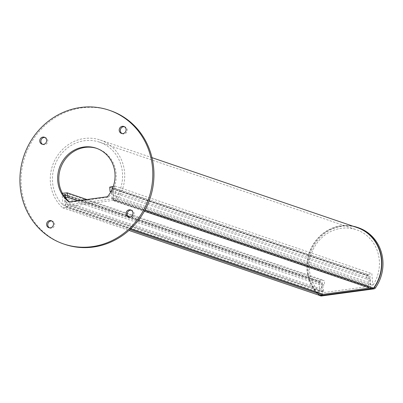 <?xml version="1.0" encoding="UTF-8"?>
<svg xmlns="http://www.w3.org/2000/svg" width="403" height="403" viewBox="0 0 403 403"><rect width="100%" height="100%" fill="white"/><g stroke="black" fill="none" stroke-linecap="round" stroke-linejoin="round"><path stroke-width="0.3" stroke-dasharray="2.02 1.51" d="M113.253 186.463L114.986 186.065L115.958 197.863L372.815 285.43A37.298 34.819 -71.2 0 0 379.319 260.298A37.298 34.819 -71.2 0 0 356.398 229.735A37.298 34.819 -71.2 0 0 309.403 269.773A37.298 34.819 -71.2 0 0 319.851 292.608L318.879 280.81L324.203 280.433L324.571 284.886L321.393 285.314L322.113 294.079M115.958 197.863A37.298 34.819 -71.2 0 0 122.462 172.731A37.298 34.819 -71.2 0 0 99.541 142.168A37.298 34.819 -71.2 0 0 52.546 182.206A37.298 34.819 -71.2 0 0 62.994 205.041L319.851 292.608M65.301 197.646L64.535 197.747L65.336 207.49L62.717 207.847A39.559 36.93 108.8 0 1 50.43 182.494A39.559 36.93 108.8 0 1 100.266 140.027A39.559 36.93 108.8 0 1 124.577 172.444A39.559 36.93 108.8 0 1 116.689 200.533L144.944 210.17M319.574 295.414A39.559 36.93 108.8 0 1 307.288 270.06A39.559 36.93 108.8 0 1 357.123 227.594M62.717 207.847L128.95 230.425M111.309 186.906L368.166 274.473L371.843 273.632L372.815 285.43M114.986 186.065L371.843 273.632M109.722 187.123L366.574 274.69L368.166 274.473M110.825 191.828L366.942 279.143L366.574 274.69M116.689 200.533L114.064 200.89L113.263 191.148L370.12 278.715L366.942 279.143M113.263 191.148L111.037 191.45M370.921 288.457L370.12 278.715M114.064 200.89L144.37 211.222M65.336 207.49L129.952 229.519M64.535 197.747L321.393 285.314M77.789 200.754L324.571 284.886M86.877 199.52L324.203 280.433M65.76 193.077L322.617 280.649M62.994 205.041L62.027 193.244L318.879 280.81M62.027 193.244L62.374 193.223M369.657 288.024L370.025 287.974A0.338 0.317 -71.2 0 0 370.317 287.596L369.929 282.921L370.045 276.382A0.62 0.579 -71.2 0 0 369.41 275.788A0.62 0.579 -71.2 0 0 368.876 276.413L368.8 286.115A0.338 0.317 108.8 0 1 368.508 286.493L324.234 292.492A0.338 0.317 108.8 0 1 323.886 292.2L322.239 282.735A0.62 0.579 -71.2 0 0 321.614 282.261A0.62 0.579 -71.2 0 0 321.09 283.017L322.264 289.379L322.647 294.054A0.338 0.317 -71.2 0 0 322.738 294.261M64.425 196.503L65.407 201.812L65.79 206.487A0.338 0.317 -71.2 0 0 66.137 206.779L113.167 200.407A0.338 0.317 -71.2 0 0 113.46 200.029L113.072 195.354L113.188 188.816A0.62 0.579 -71.2 0 0 112.583 188.216M112.009 189.531L111.868 197.596L368.72 285.163M111.868 197.596L111.943 198.548A0.338 0.317 108.8 0 1 111.651 198.926L67.377 204.926A0.338 0.317 108.8 0 1 67.029 204.633L66.953 203.681L323.81 291.248M66.953 203.681L65.991 198.472M65.407 201.812L322.264 289.379M113.072 195.354L369.929 282.921M96.775 148.395A30.517 28.487 108.8 0 1 97.35 148.586A30.517 28.487 108.8 0 1 116.104 173.592A30.517 28.487 108.8 0 1 108.548 197.132L70.122 202.341L68.973 201.948M70.122 202.341A30.517 28.487 108.8 0 1 69.523 201.873M128.92 217.066A3.672 3.431 -71.2 0 0 134.103 213.373A3.672 3.431 -71.2 0 0 131.252 210.22M49.473 227.831A3.672 3.431 -71.2 0 0 54.657 224.139A3.672 3.431 -71.2 0 0 51.806 220.985M42.607 144.324A3.672 3.431 -71.2 0 0 47.791 140.632A3.672 3.431 -71.2 0 0 44.94 137.478M122.054 133.559A3.672 3.431 -71.2 0 0 127.237 129.867A3.672 3.431 -71.2 0 0 124.386 126.713M110.296 110.608A70.641 65.946 -71.2 0 0 21.299 186.438A70.641 65.946 -71.2 0 0 64.712 244.329M108.548 197.132L107.4 196.74M320.647 295.888A2.262 2.111 108.8 0 1 319.922 295.449A39.842 37.192 108.8 0 1 308.174 270.489A39.842 37.192 108.8 0 1 358.368 227.72M319.922 295.449L318.773 295.056A39.842 37.192 108.8 0 1 307.021 270.096A39.842 37.192 108.8 0 1 352.942 226.169M64.233 195.45L321.09 283.017M112.019 188.846L368.876 276.413M113.188 188.816L370.045 276.382M111.943 198.548L368.8 286.115M111.651 198.926L368.508 286.493M67.377 204.926L324.234 292.492M67.029 204.633L323.886 292.2M65.382 195.168L322.239 282.735M65.79 206.487L322.647 294.054M66.137 206.779L130.728 228.798M113.167 200.407L370.025 287.974M113.46 200.029L370.317 287.596M99.541 142.168L356.398 229.735M100.266 140.027L151.981 157.659M112.805 188.241L369.662 275.813M67.241 204.91L324.098 292.477M65.004 194.72L321.861 282.286M66.001 206.769L130.698 228.823M97.35 148.586L96.201 148.193M128.325 216.925L129.474 217.318M48.879 227.69L50.027 228.078M42.013 144.183L43.161 144.571M121.459 133.418L122.608 133.811M123.827 126.461L124.98 126.854M44.385 137.227L45.534 137.619M51.252 220.733L52.4 221.126M130.693 209.968L131.846 210.361"/><path stroke-width="0.6" d="M151.981 157.659L357.123 227.594A39.559 36.93 108.8 0 1 381.434 260.011A39.559 36.93 108.8 0 1 373.541 288.1L370.921 288.457L144.37 211.222M128.95 230.425L319.574 295.414L322.193 295.056L129.952 229.519M111.037 191.45L110.084 191.576L109.722 187.123L113.253 186.463M110.084 191.576L110.825 191.828M144.944 210.17L373.541 288.1M322.113 294.079L322.193 295.056M62.374 193.223L67.346 192.866L67.714 197.319L77.789 200.754M67.714 197.319L65.301 197.646M67.346 192.866L86.877 199.52M65.991 198.472L65.382 195.168A0.62 0.579 -71.2 0 0 64.757 194.694A0.62 0.579 -71.2 0 0 64.233 195.45L64.425 196.503M112.583 188.216A0.62 0.579 -71.2 0 0 112.019 188.846L112.009 189.531M322.738 294.261A0.338 0.317 -71.2 0 0 322.994 294.346L369.657 288.024M57.755 180.952A30.517 28.487 -71.2 0 0 68.973 201.948L107.4 196.74A30.517 28.487 -71.2 0 0 114.956 173.199A30.517 28.487 -71.2 0 0 96.201 148.193A30.517 28.487 -71.2 0 0 57.755 180.952M69.523 201.873A30.517 28.487 108.8 0 1 58.903 181.345A30.517 28.487 108.8 0 1 96.775 148.395M131.252 210.22A3.672 3.431 -71.2 0 0 128.92 217.066M126.068 213.912A3.672 3.431 -71.2 0 0 128.325 216.925A3.672 3.431 -71.2 0 0 132.95 212.98A3.672 3.431 -71.2 0 0 130.693 209.968A3.672 3.431 -71.2 0 0 126.068 213.912M51.806 220.985A3.672 3.431 -71.2 0 0 49.473 227.831M46.622 224.678A3.672 3.431 -71.2 0 0 48.879 227.69A3.672 3.431 -71.2 0 0 53.508 223.746A3.672 3.431 -71.2 0 0 51.252 220.733A3.672 3.431 -71.2 0 0 46.622 224.678M44.94 137.478A3.672 3.431 -71.2 0 0 42.607 144.324M39.756 141.171A3.672 3.431 -71.2 0 0 42.013 144.183A3.672 3.431 -71.2 0 0 46.642 140.239A3.672 3.431 -71.2 0 0 44.385 137.227A3.672 3.431 -71.2 0 0 39.756 141.171M124.386 126.713A3.672 3.431 -71.2 0 0 122.054 133.559M119.202 130.406A3.672 3.431 -71.2 0 0 121.459 133.418A3.672 3.431 -71.2 0 0 126.089 129.474A3.672 3.431 -71.2 0 0 123.827 126.461A3.672 3.431 -71.2 0 0 119.202 130.406M152.561 168.106A70.641 65.946 -71.2 0 0 109.148 110.215A70.641 65.946 -71.2 0 0 20.15 186.045A70.641 65.946 -71.2 0 0 63.558 243.936A70.641 65.946 -71.2 0 0 152.561 168.106M63.558 243.936L64.712 244.329A70.641 65.946 -71.2 0 0 153.709 168.499A70.641 65.946 -71.2 0 0 110.296 110.608L109.148 110.215M352.942 226.169A39.842 37.192 108.8 0 1 357.214 227.327L358.368 227.72A39.842 37.192 108.8 0 1 382.85 260.368A39.842 37.192 108.8 0 1 375.415 287.933A2.262 2.111 108.8 0 1 373.903 288.88L321.559 295.973A2.262 2.111 108.8 0 1 320.647 295.888L319.493 295.495A2.262 2.111 -71.2 0 0 320.41 295.58L321.559 295.973M357.214 227.327A39.842 37.192 108.8 0 1 381.701 259.975A39.842 37.192 108.8 0 1 374.266 287.541L375.415 287.933M373.903 288.88L372.755 288.488L320.41 295.58M318.934 295.197A2.262 2.111 -71.2 0 0 319.493 295.495M372.755 288.488A2.262 2.111 -71.2 0 0 374.266 287.541M130.728 228.798L322.994 294.346M130.698 228.823L322.858 294.336"/></g></svg>
